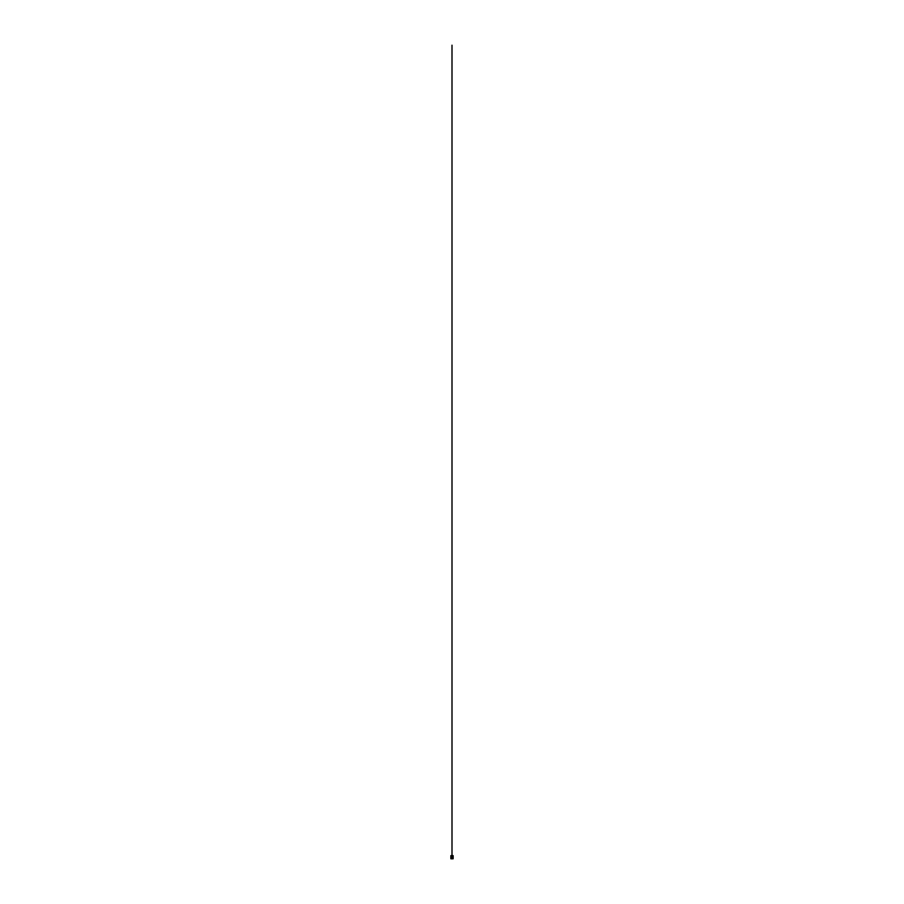 <?xml version="1.0" encoding="UTF-8"?>
<svg xmlns="http://www.w3.org/2000/svg" width="904" height="904" viewBox="0 0 904 904"><rect width="100%" height="100%" fill="white"/><g stroke="black" fill="none" stroke-linecap="round" stroke-linejoin="round"><path stroke-width="1.36" d="M453.164 858.337L453.13 857.207A1.13 1.13 0 0 1 452 858.337L453.164 858.337L453.164 856.065L450.893 855.602L453.107 855.602L450.836 856.065L450.836 858.337L452 858.337A1.13 1.13 0 0 1 450.87 857.207A1.13 1.13 0 0 1 452 856.065L450.87 856.065L450.836 858.337M452.203 858.393L453.107 858.8L450.893 858.8L452.203 858.393M450.893 858.393L453.107 858.393M452.847 857.207A0.847 0.847 0 0 0 452 856.359A0.847 0.847 0 0 0 451.152 857.207A0.859 0.859 0 0 1 452 856.348A0.859 0.859 0 0 1 452.859 857.207A0.859 0.859 0 0 0 452 856.337A0.859 0.859 0 0 0 451.141 857.207A0.859 0.859 0 0 0 452 858.065A0.859 0.859 0 0 0 452.859 857.207A0.859 0.859 0 0 1 452 858.054A0.859 0.859 0 0 1 451.141 857.207A0.847 0.847 0 0 0 452 858.043A0.847 0.847 0 0 0 452.847 857.207M452.96 857.207A0.96 0.96 0 0 0 452 856.246A0.96 0.96 0 0 0 451.039 857.207A0.96 0.96 0 0 0 452 858.156A0.96 0.96 0 0 0 452.96 857.207M450.926 857.207A1.073 1.073 0 0 1 452 856.122A1.073 1.073 0 0 1 453.073 857.207A1.073 1.073 0 0 1 452 858.28A1.073 1.073 0 0 1 450.926 857.207M452 45.2L452 858.777M452 856.438L452 855.625M453.13 857.207L453.13 856.065L452 856.065A1.13 1.13 0 0 1 453.13 857.207"/></g></svg>
